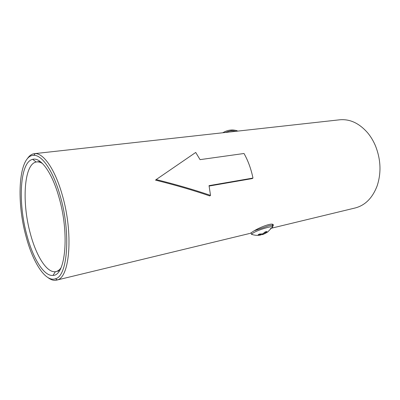 <?xml version="1.0" encoding="UTF-8"?>
<svg xmlns="http://www.w3.org/2000/svg" width="400" height="400" viewBox="0 0 400 400"><rect width="100%" height="100%" fill="white"/><g stroke="black" fill="none" stroke-linecap="round" stroke-linejoin="round"><path stroke-width="0.6" d="M60.895 268.015C59.42 269.965 57.79 271.15 55.995 271.565L55.385 271.68C46.765 272.95 36.24 255.935 30.41 233.835C21.695 202.69 23.83 164.315 36.155 162.02L36.77 161.915C38.59 161.7 40.525 162.26 42.57 163.59M27.195 158.92C29.215 155.765 31.61 154.015 34.38 153.665L35.16 153.625C43.645 153.185 55.075 169.505 62.175 194.69C73.5 232.78 69.905 277.44 57.305 279.915L56.555 280.14C53.84 280.75 51 279.915 48.03 277.64M34.38 153.665L339.7 119.8C349.98 118.85 359.365 123.275 367.86 133.075C370.91 136.805 373.445 141.065 375.465 145.845C380.86 159.54 381.415 172.9 377.125 185.925C372.475 198.025 365.15 205.375 355.16 207.975L271.38 228.225M252.97 178.065L209.04 185.645L210.525 195.39C194.275 189.825 176.16 184.55 156.175 179.57L195.715 152.45L200.055 159.64L244.015 153.495C248.115 160.78 251.1 168.97 252.97 178.065L252.21 178.59L209.12 186.045M210.525 195.39L209.765 195.935C193.58 190.365 175.505 185.095 155.54 180.135L156.175 179.57M250.585 233.21L252.155 232.115C258.575 227.44 275.76 220.89 273.005 225.965L272.36 226.68M60.095 195.525C71.105 232.68 67.7 276.265 55.485 278.76C45.59 282.495 32.845 262.51 26.005 236.28C15.87 199.975 18.82 154.975 33.84 155.33C42.09 154.965 53.19 170.95 60.095 195.525M58.88 196.98C69.725 233.605 65.515 275.87 53.03 275.38C43.995 276.575 33 258.505 26.895 235.22C17.77 202.42 19.835 161.955 32.68 159.34C40.595 157.035 51.97 172.28 58.88 196.98M225.28 132.49C230.87 130.395 234.81 129.815 237.1 130.755L237.645 131.12M223.85 132.185L223.045 132.57M270.405 228.67L271.54 227.995C277.35 224.4 260.26 228.86 253.45 232.77L251.5 234.295L252.58 234.645M265.955 233.055L263.065 234.405L260.865 234.8M259.6 235.215L260.86 234.885L258.145 234.76L259.47 234.04L262.775 233.855L265.17 231.925L266.145 231.665L266.975 231.485L265.575 233.165L267.785 232M260.73 234.28L260.885 234.885M229.73 132L233.835 131.185L236.925 131.2M251.045 232.725L251.065 233.725M272.4 226.145C273.285 225.155 271.91 225.075 268.275 225.895L254.9 230.57M265.775 232.815L265.35 231.875M265.045 232.08L265.55 233.15L265.045 232.08M265.395 231.86L265.81 232.775M260.2 234.855L259.985 234.085M260.05 234.09L260.27 234.855M260.86 234.885L260.665 234.115M262.44 234.59L262.185 233.99M262.26 233.975L262.51 234.57M263.48 234.26L263.245 233.635M263.415 233.54L263.66 234.195M264.68 233.765L264.38 232.81M264.445 232.74L264.76 233.73M40.205 161.505L36.77 161.915M249.905 233.415L56.555 280.14M273.005 225.965L272.43 224.385M55.485 278.76L57.305 279.915M33.84 155.33L35.16 153.625M55.385 271.68L53.03 275.38M36.155 162.02L32.68 159.34M59.38 270.78L55.995 271.565M235.36 130.31C230.915 129.495 226.775 130.31 222.925 132.75M260.31 235.11C257.325 235.6 254.39 235.325 251.5 234.295L250.825 232.85M267.805 231.86L271.54 227.995"/></g></svg>
